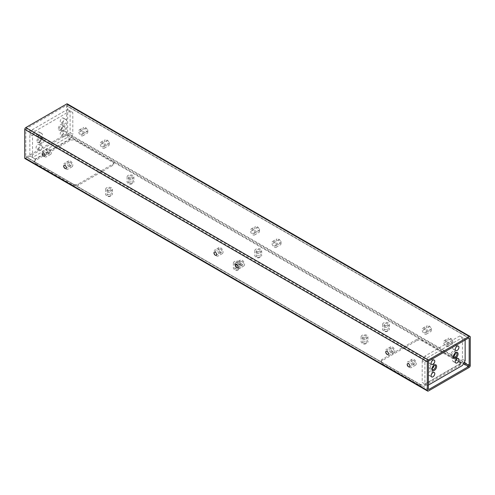 <?xml version="1.0" encoding="UTF-8"?>
<svg xmlns="http://www.w3.org/2000/svg" width="495" height="495" viewBox="0 0 495 495"><rect width="100%" height="100%" fill="white"/><g stroke="black" fill="none" stroke-linecap="round" stroke-linejoin="round"><path stroke-width="0.37" stroke-dasharray="2.48 1.86" d="M387.3 331.31A1.869 1.077 180 0 1 385.265 331.545A1.869 1.077 180 0 1 384.114 330.549A1.869 1.077 180 0 1 385.982 329.472A1.869 1.077 180 0 1 387.845 330.549A1.869 1.077 180 0 1 387.3 331.31M365.83 343.709A1.869 1.077 180 0 1 363.794 343.938A1.869 1.077 180 0 1 362.643 342.948A1.869 1.077 180 0 1 364.512 341.866A1.869 1.077 180 0 1 366.374 342.948A1.869 1.077 180 0 1 365.83 343.709M259.553 257.561A1.869 1.077 180 0 1 257.524 257.79A1.869 1.077 180 0 1 256.367 256.8A1.869 1.077 180 0 1 258.235 255.717A1.869 1.077 180 0 1 260.104 256.8A1.869 1.077 180 0 1 259.553 257.561M238.083 269.954A1.869 1.077 180 0 1 236.053 270.19A1.869 1.077 180 0 1 234.896 269.193A1.869 1.077 180 0 1 236.765 268.117A1.869 1.077 180 0 1 238.633 269.193A1.869 1.077 180 0 1 238.083 269.954M131.806 183.806A1.869 1.077 180 0 1 129.777 184.041A1.869 1.077 180 0 1 128.626 183.045A1.869 1.077 180 0 1 130.488 181.968A1.869 1.077 180 0 1 132.357 183.045A1.869 1.077 180 0 1 131.806 183.806M110.342 196.199A1.869 1.077 180 0 1 108.306 196.435A1.869 1.077 180 0 1 107.155 195.438A1.869 1.077 180 0 1 109.018 194.362A1.869 1.077 180 0 1 110.886 195.438A1.869 1.077 180 0 1 110.342 196.199M67.376 103.944A1.516 0.879 -60 0 1 67.691 104.643L67.691 133.149A1.516 0.879 -60 0 1 66.615 135.011L25.82 158.561A1.516 0.879 -60 0 1 25.066 158.635M416.573 340.777A3.793 2.19 180 0 1 421.944 340.777L459.515 362.47A3.793 2.19 180 0 1 460.628 364.017A3.793 2.19 180 0 1 459.515 365.57L425.162 385.401A3.793 2.19 180 0 1 419.797 385.401L382.22 363.707A3.793 2.19 180 0 1 381.113 362.161A3.793 2.19 180 0 1 382.22 360.607L416.573 340.777L416.573 339.539L382.22 359.37A3.793 2.19 0 0 0 381.113 360.917A3.793 2.19 0 0 0 382.22 362.47L73.056 183.973A3.793 2.19 0 0 0 78.427 183.973L112.78 164.142A3.793 2.19 0 0 0 113.887 162.589A3.793 2.19 0 0 0 112.78 161.042L75.203 139.349A3.793 2.19 0 0 0 69.838 139.349L35.485 159.18A3.793 2.19 0 0 0 34.372 160.733A3.793 2.19 0 0 0 35.485 162.28L73.056 183.973L73.056 185.21L35.485 163.523A3.793 2.19 180 0 1 34.372 161.97A3.793 2.19 180 0 1 35.485 160.423L69.838 140.586A3.793 2.19 180 0 1 75.203 140.586L112.78 162.28A3.793 2.19 180 0 1 113.887 163.833A3.793 2.19 180 0 1 112.78 165.379L78.427 185.21A3.793 2.19 180 0 1 73.056 185.21M66.082 134.083L26.359 157.014A0.761 0.439 -60 0 1 25.981 157.051A0.761 0.439 -60 0 1 25.82 156.705L25.82 129.43A0.761 0.439 -60 0 1 26.359 128.502L66.082 105.571A0.761 0.439 -60 0 1 66.46 105.534A0.761 0.439 -60 0 1 66.615 105.881L66.615 133.149A0.761 0.439 -60 0 1 66.082 134.083L75.203 139.349L75.203 140.586M366.925 340.312A3.415 1.974 180 0 1 367.927 341.705A3.415 1.974 180 0 1 364.512 343.679A3.415 1.974 180 0 1 361.096 341.705A3.415 1.974 180 0 1 363.206 339.886A3.415 1.974 180 0 1 366.925 340.312M388.396 327.919A3.415 1.974 180 0 1 389.398 329.311A3.415 1.974 180 0 1 385.982 331.285A3.415 1.974 180 0 1 382.567 329.311A3.415 1.974 180 0 1 384.671 327.486A3.415 1.974 180 0 1 388.396 327.919M260.648 254.164A3.415 1.974 180 0 1 261.651 255.556A3.415 1.974 180 0 1 258.235 257.53A3.415 1.974 180 0 1 254.82 255.556A3.415 1.974 180 0 1 256.93 253.737A3.415 1.974 180 0 1 260.648 254.164M239.178 266.558A3.415 1.974 180 0 1 240.18 267.956A3.415 1.974 180 0 1 236.765 269.923A3.415 1.974 180 0 1 233.349 267.956A3.415 1.974 180 0 1 235.459 266.131A3.415 1.974 180 0 1 239.178 266.558M132.907 180.409A3.415 1.974 180 0 1 133.904 181.801A3.415 1.974 180 0 1 130.488 183.775A3.415 1.974 180 0 1 127.073 181.801A3.415 1.974 180 0 1 129.183 179.982A3.415 1.974 180 0 1 132.907 180.409M111.437 192.803A3.415 1.974 180 0 1 112.433 194.201A3.415 1.974 180 0 1 109.018 196.169A3.415 1.974 180 0 1 105.602 194.201A3.415 1.974 180 0 1 107.712 192.376A3.415 1.974 180 0 1 111.437 192.803M25.82 156.705L419.797 384.163A3.793 2.19 0 0 0 425.162 384.163L459.515 364.326A3.793 2.19 0 0 0 460.628 362.779A3.793 2.19 0 0 0 459.515 361.226L421.944 339.539A3.793 2.19 0 0 0 416.573 339.539M409.6 367.426A3.415 1.974 -120 0 0 411.308 367.593A3.415 1.974 -120 0 0 411.308 363.652A3.415 1.974 -120 0 0 407.892 361.678A3.415 1.974 -120 0 0 407.366 364.419A3.415 1.974 -120 0 0 409.6 367.426M388.13 355.033A3.415 1.974 -120 0 0 389.837 355.2A3.415 1.974 -120 0 0 389.837 351.258A3.415 1.974 -120 0 0 386.422 349.284A3.415 1.974 -120 0 0 385.896 352.019A3.415 1.974 -120 0 0 388.13 355.033M237.841 268.265A3.415 1.974 -120 0 0 239.549 268.432A3.415 1.974 -120 0 0 239.549 264.485A3.415 1.974 -120 0 0 236.134 262.517A3.415 1.974 -120 0 0 235.608 265.252A3.415 1.974 -120 0 0 237.841 268.265M216.371 255.865A3.415 1.974 -120 0 0 218.078 256.039A3.415 1.974 -120 0 0 218.078 252.091A3.415 1.974 -120 0 0 214.663 250.117A3.415 1.974 -120 0 0 214.137 252.858A3.415 1.974 -120 0 0 216.371 255.865M66.082 169.098A3.415 1.974 -120 0 0 67.79 169.265A3.415 1.974 -120 0 0 67.79 165.324A3.415 1.974 -120 0 0 64.369 163.35A3.415 1.974 -120 0 0 63.849 166.091A3.415 1.974 -120 0 0 66.082 169.098M44.612 156.705A3.415 1.974 -120 0 0 46.32 156.872A3.415 1.974 -120 0 0 46.32 152.93A3.415 1.974 -120 0 0 42.904 150.956A3.415 1.974 -120 0 0 42.378 153.691A3.415 1.974 -120 0 0 44.612 156.705M419.797 385.401L419.797 384.163L382.22 362.47L382.22 363.707M450.388 338.295A3.415 1.974 60 0 1 452.622 341.309A3.415 1.974 60 0 1 452.096 344.044A3.415 1.974 60 0 1 448.68 342.07A3.415 1.974 60 0 1 448.68 338.128A3.415 1.974 60 0 1 450.388 338.295M428.918 325.902A3.415 1.974 60 0 1 431.151 328.909A3.415 1.974 60 0 1 430.631 331.65A3.415 1.974 60 0 1 427.21 329.676A3.415 1.974 60 0 1 427.21 325.735A3.415 1.974 60 0 1 428.918 325.902M278.629 239.135A3.415 1.974 60 0 1 280.863 242.142A3.415 1.974 60 0 1 280.337 244.883A3.415 1.974 60 0 1 276.922 242.909A3.415 1.974 60 0 1 276.922 238.961A3.415 1.974 60 0 1 278.629 239.135M257.159 226.735A3.415 1.974 60 0 1 259.392 229.748A3.415 1.974 60 0 1 258.866 232.483A3.415 1.974 60 0 1 255.451 230.515A3.415 1.974 60 0 1 255.451 226.568A3.415 1.974 60 0 1 257.159 226.735M106.871 139.967A3.415 1.974 60 0 1 109.104 142.981A3.415 1.974 60 0 1 108.578 145.716A3.415 1.974 60 0 1 105.163 143.742A3.415 1.974 60 0 1 105.163 139.8A3.415 1.974 60 0 1 106.871 139.967M85.4 127.574A3.415 1.974 60 0 1 87.634 130.581A3.415 1.974 60 0 1 87.108 133.322A3.415 1.974 60 0 1 83.692 131.348A3.415 1.974 60 0 1 83.692 127.407A3.415 1.974 60 0 1 85.4 127.574M452.783 341.228A1.869 1.077 60 0 1 452.399 342.082A1.869 1.077 60 0 1 450.53 341.006A1.869 1.077 60 0 1 450.53 338.852A1.869 1.077 60 0 1 451.966 339.347A1.869 1.077 60 0 1 452.783 341.228M431.312 328.835A1.869 1.077 60 0 1 430.928 329.689A1.869 1.077 60 0 1 429.06 328.612A1.869 1.077 60 0 1 429.06 326.453A1.869 1.077 60 0 1 430.502 326.954A1.869 1.077 60 0 1 431.312 328.835M281.024 242.061A1.869 1.077 60 0 1 280.64 242.921A1.869 1.077 60 0 1 278.772 241.838A1.869 1.077 60 0 1 278.772 239.685A1.869 1.077 60 0 1 280.207 240.186A1.869 1.077 60 0 1 281.024 242.061M259.553 229.668A1.869 1.077 60 0 1 259.17 230.522A1.869 1.077 60 0 1 257.301 229.445A1.869 1.077 60 0 1 257.301 227.292A1.869 1.077 60 0 1 258.743 227.793A1.869 1.077 60 0 1 259.553 229.668M109.265 142.9A1.869 1.077 60 0 1 108.881 143.754A1.869 1.077 60 0 1 107.013 142.678A1.869 1.077 60 0 1 107.013 140.524A1.869 1.077 60 0 1 108.448 141.019A1.869 1.077 60 0 1 109.265 142.9M87.794 130.507A1.869 1.077 60 0 1 87.411 131.361A1.869 1.077 60 0 1 85.542 130.284A1.869 1.077 60 0 1 85.542 128.125A1.869 1.077 60 0 1 86.984 128.626A1.869 1.077 60 0 1 87.794 130.507M48.906 154.223A3.415 1.974 60 0 1 46.672 151.216A3.415 1.974 60 0 1 47.198 148.475A3.415 1.974 60 0 1 49.828 149.391A3.415 1.974 60 0 1 51.319 152.831A3.415 1.974 60 0 1 50.614 154.391A3.415 1.974 60 0 1 48.906 154.223M48.906 149.911A1.869 1.077 60 0 1 50.224 152.194A1.869 1.077 60 0 1 49.834 153.048A1.869 1.077 60 0 1 47.972 151.971A1.869 1.077 60 0 1 47.972 149.818A1.869 1.077 60 0 1 48.906 149.911M70.37 166.617A3.415 1.974 60 0 1 68.143 163.61A3.415 1.974 60 0 1 68.663 160.875A3.415 1.974 60 0 1 71.299 161.785A3.415 1.974 60 0 1 72.79 165.225A3.415 1.974 60 0 1 72.084 166.79A3.415 1.974 60 0 1 70.37 166.617M70.37 162.304A1.869 1.077 60 0 1 71.695 164.594A1.869 1.077 60 0 1 71.305 165.448A1.869 1.077 60 0 1 69.442 164.371A1.869 1.077 60 0 1 69.442 162.212A1.869 1.077 60 0 1 70.37 162.304M220.665 253.391A3.415 1.974 60 0 1 218.431 250.377A3.415 1.974 60 0 1 218.957 247.642A3.415 1.974 60 0 1 221.587 248.558A3.415 1.974 60 0 1 223.078 251.992A3.415 1.974 60 0 1 222.373 253.558A3.415 1.974 60 0 1 220.665 253.391M220.665 249.078A1.869 1.077 60 0 1 221.983 251.361A1.869 1.077 60 0 1 221.593 252.215A1.869 1.077 60 0 1 219.731 251.138A1.869 1.077 60 0 1 219.731 248.985A1.869 1.077 60 0 1 220.665 249.078M242.135 265.784A3.415 1.974 60 0 1 239.902 262.771A3.415 1.974 60 0 1 240.428 260.036A3.415 1.974 60 0 1 243.057 260.952A3.415 1.974 60 0 1 244.549 264.392A3.415 1.974 60 0 1 243.843 265.951A3.415 1.974 60 0 1 242.135 265.784M242.135 261.471A1.869 1.077 60 0 1 243.453 263.755A1.869 1.077 60 0 1 243.064 264.608A1.869 1.077 60 0 1 241.201 263.532A1.869 1.077 60 0 1 241.201 261.379A1.869 1.077 60 0 1 242.135 261.471M392.424 352.551A3.415 1.974 60 0 1 390.19 349.544A3.415 1.974 60 0 1 390.716 346.803A3.415 1.974 60 0 1 393.346 347.719A3.415 1.974 60 0 1 394.837 351.159A3.415 1.974 60 0 1 394.131 352.718A3.415 1.974 60 0 1 392.424 352.551M392.424 348.239A1.869 1.077 60 0 1 393.742 350.522A1.869 1.077 60 0 1 393.352 351.382A1.869 1.077 60 0 1 391.489 350.299A1.869 1.077 60 0 1 391.489 348.146A1.869 1.077 60 0 1 392.424 348.239M413.894 364.945A3.415 1.974 60 0 1 411.661 361.938A3.415 1.974 60 0 1 412.186 359.203A3.415 1.974 60 0 1 414.816 360.113A3.415 1.974 60 0 1 416.307 363.553A3.415 1.974 60 0 1 415.602 365.118A3.415 1.974 60 0 1 413.894 364.945M413.894 360.632A1.869 1.077 60 0 1 415.212 362.922A1.869 1.077 60 0 1 414.822 363.775A1.869 1.077 60 0 1 412.96 362.699A1.869 1.077 60 0 1 412.96 360.539A1.869 1.077 60 0 1 413.894 360.632M81.106 130.055A3.415 1.974 -120 0 0 79.398 129.882A3.415 1.974 -120 0 0 79.398 133.829A3.415 1.974 -120 0 0 82.814 135.797A3.415 1.974 -120 0 0 83.525 134.238A3.415 1.974 -120 0 0 81.106 130.055M81.106 134.368A1.869 1.077 -120 0 0 82.04 134.461A1.869 1.077 -120 0 0 82.43 133.601A1.869 1.077 -120 0 0 81.613 131.726A1.869 1.077 -120 0 0 80.178 131.225A1.869 1.077 -120 0 0 79.887 132.722A1.869 1.077 -120 0 0 81.106 134.368M102.576 142.449A3.415 1.974 -120 0 0 100.869 142.282A3.415 1.974 -120 0 0 100.869 146.223A3.415 1.974 -120 0 0 104.284 148.197A3.415 1.974 -120 0 0 104.996 146.631A3.415 1.974 -120 0 0 102.576 142.449M102.576 146.761A1.869 1.077 -120 0 0 103.511 146.854A1.869 1.077 -120 0 0 103.9 146A1.869 1.077 -120 0 0 103.084 144.119A1.869 1.077 -120 0 0 101.648 143.618A1.869 1.077 -120 0 0 101.357 145.115A1.869 1.077 -120 0 0 102.576 146.761M252.865 229.216A3.415 1.974 -120 0 0 251.157 229.049A3.415 1.974 -120 0 0 251.157 232.99A3.415 1.974 -120 0 0 254.572 234.964A3.415 1.974 -120 0 0 255.284 233.399A3.415 1.974 -120 0 0 252.865 229.216M252.865 233.529A1.869 1.077 -120 0 0 253.799 233.621A1.869 1.077 -120 0 0 254.189 232.768A1.869 1.077 -120 0 0 253.372 230.887A1.869 1.077 -120 0 0 251.936 230.392A1.869 1.077 -120 0 0 251.646 231.883A1.869 1.077 -120 0 0 252.865 233.529M274.335 241.61A3.415 1.974 -120 0 0 272.627 241.442A3.415 1.974 -120 0 0 272.627 245.39A3.415 1.974 -120 0 0 276.043 247.358A3.415 1.974 -120 0 0 276.755 245.798A3.415 1.974 -120 0 0 274.335 241.61M274.335 245.922A1.869 1.077 -120 0 0 275.269 246.015A1.869 1.077 -120 0 0 275.659 245.161A1.869 1.077 -120 0 0 274.843 243.286A1.869 1.077 -120 0 0 273.407 242.785A1.869 1.077 -120 0 0 273.116 244.283A1.869 1.077 -120 0 0 274.335 245.922M424.63 328.383A3.415 1.974 -120 0 0 422.916 328.21A3.415 1.974 -120 0 0 422.916 332.157A3.415 1.974 -120 0 0 426.337 334.125A3.415 1.974 -120 0 0 427.043 332.566A3.415 1.974 -120 0 0 424.63 328.383M424.63 332.696A1.869 1.077 -120 0 0 425.558 332.789A1.869 1.077 -120 0 0 425.947 331.935A1.869 1.077 -120 0 0 425.131 330.054A1.869 1.077 -120 0 0 423.695 329.552A1.869 1.077 -120 0 0 423.404 331.05A1.869 1.077 -120 0 0 424.63 332.696M446.094 340.777A3.415 1.974 -120 0 0 444.386 340.61A3.415 1.974 -120 0 0 444.386 344.551A3.415 1.974 -120 0 0 447.802 346.525A3.415 1.974 -120 0 0 448.513 344.959A3.415 1.974 -120 0 0 446.094 340.777M446.094 345.089A1.869 1.077 -120 0 0 447.028 345.182A1.869 1.077 -120 0 0 447.418 344.328A1.869 1.077 -120 0 0 446.601 342.447A1.869 1.077 -120 0 0 445.166 341.952A1.869 1.077 -120 0 0 444.875 343.443A1.869 1.077 -120 0 0 446.094 345.089M111.437 187.846A3.415 1.974 0 0 0 107.712 187.419A3.415 1.974 0 0 0 105.602 189.238A3.415 1.974 0 0 0 107.712 191.064A3.415 1.974 0 0 0 111.437 190.637A3.415 1.974 0 0 0 112.433 189.238A3.415 1.974 0 0 0 111.437 187.846M107.7 190.006A1.869 1.077 0 0 0 110.342 190.006A1.869 1.077 0 0 0 110.886 189.238A1.869 1.077 0 0 0 109.018 188.162A1.869 1.077 0 0 0 107.155 189.238A1.869 1.077 0 0 0 107.7 190.006M132.907 175.453A3.415 1.974 0 0 0 129.183 175.026A3.415 1.974 0 0 0 127.073 176.845A3.415 1.974 0 0 0 129.183 178.67A3.415 1.974 0 0 0 132.907 178.237A3.415 1.974 0 0 0 133.904 176.845A3.415 1.974 0 0 0 132.907 175.453M129.17 177.606A1.869 1.077 0 0 0 131.806 177.606A1.869 1.077 0 0 0 132.357 176.845A1.869 1.077 0 0 0 130.488 175.768A1.869 1.077 0 0 0 128.626 176.845A1.869 1.077 0 0 0 129.17 177.606M239.178 261.601A3.415 1.974 0 0 0 235.459 261.174A3.415 1.974 0 0 0 233.349 262.994A3.415 1.974 0 0 0 235.459 264.819A3.415 1.974 0 0 0 239.178 264.392A3.415 1.974 0 0 0 240.18 262.994A3.415 1.974 0 0 0 239.178 261.601M235.447 263.755A1.869 1.077 0 0 0 238.083 263.755A1.869 1.077 0 0 0 238.633 262.994A1.869 1.077 0 0 0 236.765 261.917A1.869 1.077 0 0 0 234.896 262.994A1.869 1.077 0 0 0 235.447 263.755M260.648 249.202A3.415 1.974 0 0 0 256.93 248.775A3.415 1.974 0 0 0 254.82 250.6A3.415 1.974 0 0 0 256.93 252.419A3.415 1.974 0 0 0 260.648 251.992A3.415 1.974 0 0 0 261.651 250.6A3.415 1.974 0 0 0 260.648 249.202M256.917 251.361A1.869 1.077 0 0 0 259.553 251.361A1.869 1.077 0 0 0 260.104 250.6A1.869 1.077 0 0 0 258.235 249.523A1.869 1.077 0 0 0 256.367 250.6A1.869 1.077 0 0 0 256.917 251.361M388.396 322.957A3.415 1.974 0 0 0 384.671 322.53A3.415 1.974 0 0 0 382.567 324.355A3.415 1.974 0 0 0 384.671 326.174A3.415 1.974 0 0 0 388.396 325.747A3.415 1.974 0 0 0 389.398 324.355A3.415 1.974 0 0 0 388.396 322.957M384.658 325.116A1.869 1.077 0 0 0 387.3 325.116A1.869 1.077 0 0 0 387.845 324.355A1.869 1.077 0 0 0 385.982 323.272A1.869 1.077 0 0 0 384.114 324.355A1.869 1.077 0 0 0 384.658 325.116M366.925 335.356A3.415 1.974 0 0 0 363.206 334.923A3.415 1.974 0 0 0 361.096 336.749A3.415 1.974 0 0 0 363.206 338.568A3.415 1.974 0 0 0 366.925 338.141A3.415 1.974 0 0 0 367.927 336.749A3.415 1.974 0 0 0 366.925 335.356M363.194 337.51A1.869 1.077 0 0 0 365.83 337.51A1.869 1.077 0 0 0 366.374 336.749A1.869 1.077 0 0 0 364.512 335.672A1.869 1.077 0 0 0 362.643 336.749A1.869 1.077 0 0 0 363.194 337.51M70.104 138.885L35.219 159.025L32.534 157.478L32.534 135.785L29.849 134.238L29.849 155.931L32.534 157.478L67.419 137.338L70.104 138.885L72.79 134.238L70.104 132.685L70.104 110.991L67.419 109.445L32.534 129.585L35.219 131.138L70.104 110.991L72.79 112.544L72.79 134.238M39.606 142.548A3.279 1.893 -60 0 1 41.927 138.526A3.279 1.893 -60 0 1 44.247 139.868A3.279 1.893 -60 0 1 41.927 143.89A3.279 1.893 -60 0 1 39.606 142.548L39.606 141.929A2.525 1.454 -60 0 1 41.388 138.841A2.525 1.454 -60 0 1 42.65 138.711A2.525 1.454 -60 0 1 42.65 141.626A2.525 1.454 -60 0 1 40.126 143.086A2.525 1.454 -60 0 1 39.606 141.929M61.077 130.154A3.279 1.893 -60 0 1 63.397 126.132A3.279 1.893 -60 0 1 65.717 127.475A3.279 1.893 -60 0 1 63.397 131.491A3.279 1.893 -60 0 1 61.077 130.154L61.077 129.535A2.525 1.454 -60 0 1 62.859 126.442A2.525 1.454 -60 0 1 64.121 126.318A2.525 1.454 -60 0 1 64.121 129.232A2.525 1.454 -60 0 1 61.597 130.686A2.525 1.454 -60 0 1 61.077 129.535M62.915 135.29A2.58 1.491 -60 0 1 64.041 132.691A2.58 1.491 -60 0 1 66.027 131.998A2.58 1.491 -60 0 1 66.027 134.98A2.58 1.491 -60 0 1 63.447 136.472A2.58 1.491 -60 0 1 62.915 135.29M38.759 149.236A2.58 1.491 -60 0 1 39.885 146.638A2.58 1.491 -60 0 1 41.877 145.945A2.58 1.491 -60 0 1 41.877 148.927A2.58 1.491 -60 0 1 39.291 150.418A2.58 1.491 -60 0 1 38.759 149.236M38.759 136.837A2.58 1.491 -60 0 1 39.885 134.244A2.58 1.491 -60 0 1 41.877 133.551A2.58 1.491 -60 0 1 41.877 136.533A2.58 1.491 -60 0 1 39.291 138.018A2.58 1.491 -60 0 1 38.759 136.837M62.915 122.896A2.58 1.491 -60 0 1 64.041 120.297A2.58 1.491 -60 0 1 66.027 119.604A2.58 1.491 -60 0 1 66.027 122.587A2.58 1.491 -60 0 1 63.447 124.078A2.58 1.491 -60 0 1 62.915 122.896M35.219 159.025L29.849 155.931M67.419 109.445L72.79 112.544M32.534 135.785L35.219 131.138M36.921 141.001A3.279 1.893 -60 0 1 39.241 136.979A3.279 1.893 -60 0 1 41.561 138.322A3.279 1.893 -60 0 1 39.241 142.337A3.279 1.893 -60 0 1 36.921 141.001M58.391 128.601A3.279 1.893 -60 0 1 60.712 124.585A3.279 1.893 -60 0 1 63.032 125.922A3.279 1.893 -60 0 1 60.712 129.944A3.279 1.893 -60 0 1 58.391 128.601M62.054 130.581A2.58 1.491 -60 0 1 63.341 130.451A2.58 1.491 -60 0 1 63.341 133.433A2.58 1.491 -60 0 1 60.761 134.925A2.58 1.491 -60 0 1 60.229 133.743A2.58 1.491 -60 0 1 62.054 130.581M37.898 144.521A2.58 1.491 -60 0 1 39.192 144.398A2.58 1.491 -60 0 1 39.192 147.374A2.58 1.491 -60 0 1 36.611 148.865A2.58 1.491 -60 0 1 36.073 147.683A2.58 1.491 -60 0 1 37.898 144.521M37.898 132.128A2.58 1.491 -60 0 1 39.192 131.998A2.58 1.491 -60 0 1 39.192 134.98A2.58 1.491 -60 0 1 36.611 136.472A2.58 1.491 -60 0 1 36.073 135.29A2.58 1.491 -60 0 1 37.898 132.128M62.054 118.181A2.58 1.491 -60 0 1 63.341 118.058A2.58 1.491 -60 0 1 63.341 121.034A2.58 1.491 -60 0 1 60.761 122.525A2.58 1.491 -60 0 1 60.229 121.343A2.58 1.491 -60 0 1 62.054 118.181M32.534 129.585L29.849 134.238M67.419 137.338L70.104 132.685M37.997 141.001A2.525 1.454 -60 0 1 39.099 138.458A2.525 1.454 -60 0 1 41.042 137.783A2.525 1.454 -60 0 1 41.561 138.94A2.525 1.454 -60 0 1 39.779 142.028A2.525 1.454 -60 0 1 38.517 142.152A2.525 1.454 -60 0 1 37.997 141.001M59.462 128.601A2.525 1.454 -60 0 1 60.563 126.064A2.525 1.454 -60 0 1 62.512 125.39A2.525 1.454 -60 0 1 63.032 126.541A2.525 1.454 -60 0 1 61.25 129.634A2.525 1.454 -60 0 1 59.988 129.758A2.525 1.454 -60 0 1 59.462 128.601M459.781 335.975L424.896 356.115L427.581 357.662L462.466 337.522L459.781 335.975L465.151 339.069L465.151 340.003M424.896 356.115L422.21 360.762L424.896 362.315L424.896 384.009L459.781 363.862L462.466 365.415M422.21 360.762L422.21 382.456L427.581 385.555L428.385 385.091M465.151 360.762L462.466 359.215L462.466 337.522L465.151 339.069M433.892 365.329A3.279 1.893 120 0 0 433.923 364.846A3.279 1.893 120 0 0 431.603 363.509A3.279 1.893 120 0 0 429.283 367.525A3.279 1.893 120 0 0 431.603 368.868A3.279 1.893 120 0 0 431.999 368.596M455.363 352.929A3.279 1.893 120 0 0 455.394 352.452A3.279 1.893 120 0 0 453.074 351.11A3.279 1.893 120 0 0 450.753 355.132A3.279 1.893 120 0 0 453.074 356.474A3.279 1.893 120 0 0 453.47 356.202M452.591 347.874A2.58 1.491 120 0 0 453.123 349.055A2.58 1.491 120 0 0 455.709 347.564A2.58 1.491 120 0 0 455.709 344.582A2.58 1.491 120 0 0 453.717 345.275A2.58 1.491 120 0 0 452.591 347.874M428.435 361.82A2.58 1.491 120 0 0 428.973 363.002A2.58 1.491 120 0 0 431.553 361.511A2.58 1.491 120 0 0 431.553 358.529A2.58 1.491 120 0 0 429.561 359.221A2.58 1.491 120 0 0 428.435 361.82M428.435 374.214A2.58 1.491 120 0 0 428.973 375.396A2.58 1.491 120 0 0 431.553 373.904A2.58 1.491 120 0 0 431.553 370.922A2.58 1.491 120 0 0 429.561 371.615A2.58 1.491 120 0 0 428.435 374.214M452.591 360.267A2.58 1.491 120 0 0 453.123 361.449A2.58 1.491 120 0 0 455.709 359.958A2.58 1.491 120 0 0 455.709 356.982A2.58 1.491 120 0 0 453.717 357.668A2.58 1.491 120 0 0 452.591 360.267M459.781 363.862L462.466 359.215M422.21 382.456L427.581 385.555M424.896 362.315L427.581 357.662M433.917 365.304A2.525 1.454 120 0 0 433.403 364.314A2.525 1.454 120 0 0 431.461 364.988A2.525 1.454 120 0 0 430.359 367.525A2.525 1.454 120 0 0 430.879 368.682A2.525 1.454 120 0 0 431.999 368.633M434.004 365.242A2.525 1.454 120 0 0 433.75 365.366A2.525 1.454 120 0 0 431.968 368.459A2.525 1.454 120 0 0 431.986 368.738M455.388 352.91A2.525 1.454 120 0 0 454.874 351.914A2.525 1.454 120 0 0 452.931 352.595A2.525 1.454 120 0 0 451.83 355.132A2.525 1.454 120 0 0 452.35 356.289A2.525 1.454 120 0 0 453.47 356.239M455.474 352.848A2.525 1.454 120 0 0 455.221 352.972A2.525 1.454 120 0 0 453.439 356.06A2.525 1.454 120 0 0 453.457 356.338M431.968 368.459L431.968 369.078M453.439 356.06L453.439 356.678M469.18 367.426L66.615 135.011M428.385 390.976L25.82 158.561M35.485 163.523L35.485 162.28L26.359 157.014M421.944 340.777L421.944 339.539L112.78 161.042L112.78 162.28M463.543 363.553L459.515 361.226L459.515 362.47M470.25 365.57L67.691 133.149M470.25 337.058L67.691 104.643M66.615 105.881L468.641 337.986L66.082 105.571M428.918 360.917L26.359 128.502M428.385 361.851L25.82 129.43M464.075 362.625L66.615 133.149M459.515 364.326L459.515 365.57M425.162 384.163L425.162 385.401M382.22 359.37L382.22 360.607M112.78 164.142L112.78 165.379M69.838 139.349L69.838 140.586M35.485 159.18L35.485 160.423M78.427 183.973L78.427 185.21M469.019 337.949L66.46 105.534M428.54 389.466L25.981 157.051M460.628 362.779L460.628 364.017M381.113 360.917L381.113 362.161M113.887 162.589L113.887 163.833M34.372 160.733L34.372 161.97M47.198 148.475L42.904 150.956M50.614 154.391L46.32 156.872M68.663 160.875L64.369 163.35M72.084 166.79L67.79 169.265M218.957 247.642L214.663 250.117M222.373 253.558L218.078 256.039M240.428 260.036L236.134 262.517M243.843 265.951L239.549 268.432M390.716 346.803L386.422 349.284M394.131 352.718L389.837 355.2M412.186 359.203L407.892 361.678M415.602 365.118L411.308 367.593M47.972 149.818L42.601 152.918M49.834 153.048L44.47 156.148M69.442 162.212L64.072 165.311M71.305 165.448L65.94 168.547M219.731 248.985L214.36 252.079M221.593 252.215L216.228 255.315M241.201 261.379L235.83 264.478M243.064 264.608L237.699 267.708M391.489 348.146L386.119 351.246M393.352 351.382L387.987 354.476M412.96 360.539L407.589 363.639M414.822 363.775L409.458 366.875M82.814 135.797L87.108 133.322M79.398 129.882L83.692 127.407M104.284 148.197L108.578 145.716M100.869 142.282L105.163 139.8M254.572 234.964L258.866 232.483M251.157 229.049L255.451 226.568M276.043 247.358L280.337 244.883M272.627 241.442L276.922 238.961M426.337 334.125L430.631 331.65M422.916 328.21L427.21 325.735M447.802 346.525L452.096 344.044M444.386 340.61L448.68 338.128M82.04 134.461L87.411 131.361M80.178 131.225L85.542 128.125M103.511 146.854L108.881 143.754M101.648 143.618L107.013 140.524M253.799 233.621L259.17 230.522M251.936 230.392L257.301 227.292M275.269 246.015L280.64 242.921M273.407 242.785L278.772 239.685M425.558 332.789L430.928 329.689M423.695 329.552L429.06 326.453M447.028 345.182L452.399 342.082M445.166 341.952L450.53 338.852M105.602 189.238L105.602 194.201M112.433 189.238L112.433 194.201M127.073 176.845L127.073 181.801M133.904 176.845L133.904 181.801M233.349 262.994L233.349 267.956M240.18 262.994L240.18 267.956M254.82 250.6L254.82 255.556M261.651 250.6L261.651 255.556M382.567 324.355L382.567 329.311M389.398 324.355L389.398 329.311M361.096 336.749L361.096 341.705M367.927 336.749L367.927 341.705M107.155 189.238L107.155 195.438M110.886 189.238L110.886 195.438M128.626 176.845L128.626 183.045M132.357 176.845L132.357 183.045M234.896 262.994L234.896 269.193M238.633 262.994L238.633 269.193M256.367 250.6L256.367 256.8M260.104 250.6L260.104 256.8M362.643 336.749L362.643 342.948M366.374 336.749L366.374 342.948M384.114 324.355L384.114 330.549M387.845 324.355L387.845 330.549M66.027 119.604L63.341 118.058M63.447 124.078L60.761 122.525M41.877 133.551L39.192 131.998M39.291 138.018L36.611 136.472M41.877 145.945L39.192 144.398M39.291 150.418L36.611 148.865M66.027 131.998L63.341 130.451M63.447 136.472L60.761 134.925M38.517 142.152L40.126 143.086M41.042 137.783L42.65 138.711M59.988 129.758L61.597 130.686M62.512 125.39L64.121 126.318M41.388 138.841L41.927 138.526M41.561 138.94L41.561 138.322M39.779 142.028L39.241 142.337M62.859 126.442L63.397 126.132M63.032 126.541L63.032 125.922M61.25 129.634L60.712 129.944M453.123 361.449L455.808 363.002M455.709 356.982L458.389 358.529M428.973 375.396L431.659 376.943M431.553 370.922L434.239 372.475M428.973 363.002L431.659 364.549M431.553 358.529L434.239 360.075M453.123 349.055L455.808 350.602M455.709 344.582L458.389 346.135M435.012 365.242L433.403 364.314M432.488 369.61L430.879 368.682M456.483 352.848L454.874 351.914M453.958 357.217L452.35 356.289M433.923 365.465L433.923 364.846M432.141 368.558L431.603 368.868M433.75 365.366L434.288 365.056M455.394 353.071L455.394 352.452M453.612 356.159L453.074 356.474M455.221 352.972L455.759 352.663"/><path stroke-width="0.74" d="M469.18 367.426L428.385 390.976A1.516 0.879 -60 0 1 427.624 391.056A1.516 0.879 -60 0 1 427.309 390.357L427.309 361.851A1.516 0.879 -60 0 1 428.385 359.989L469.18 336.439A1.516 0.879 -60 0 1 469.934 336.365A1.516 0.879 -60 0 1 470.25 337.058L470.25 365.57A1.516 0.879 -60 0 1 469.18 367.426M468.641 366.498L428.918 389.429A0.761 0.439 -60 0 1 428.54 389.466A0.761 0.439 -60 0 1 428.385 389.12L428.385 361.851A0.761 0.439 -60 0 1 428.918 360.917L468.641 337.986A0.761 0.439 -60 0 1 469.019 337.949A0.761 0.439 -60 0 1 469.18 338.295L469.18 365.57A0.761 0.439 -60 0 1 468.641 366.498L463.543 363.553M427.624 391.056L25.066 158.635A1.516 0.879 -60 0 1 24.75 157.942L24.75 129.43A1.516 0.879 -60 0 1 25.82 127.574L66.615 104.024A1.516 0.879 -60 0 1 67.376 103.944L469.934 336.365M409.841 366.022A1.869 1.077 -120 0 0 409.031 364.141A1.869 1.077 -120 0 0 407.589 363.639A1.869 1.077 -120 0 0 407.589 365.799A1.869 1.077 -120 0 0 409.458 366.875A1.869 1.077 -120 0 0 409.841 366.022M388.371 353.622A1.869 1.077 -120 0 0 387.56 351.747A1.869 1.077 -120 0 0 386.119 351.246A1.869 1.077 -120 0 0 386.119 353.399A1.869 1.077 -120 0 0 387.987 354.476A1.869 1.077 -120 0 0 388.371 353.622M238.083 266.854A1.869 1.077 -120 0 0 237.272 264.98A1.869 1.077 -120 0 0 235.83 264.478A1.869 1.077 -120 0 0 235.83 266.632A1.869 1.077 -120 0 0 237.699 267.708A1.869 1.077 -120 0 0 238.083 266.854M216.612 254.461A1.869 1.077 -120 0 0 215.801 252.58A1.869 1.077 -120 0 0 214.36 252.079A1.869 1.077 -120 0 0 214.36 254.238A1.869 1.077 -120 0 0 216.228 255.315A1.869 1.077 -120 0 0 216.612 254.461M66.324 167.694A1.869 1.077 -120 0 0 65.513 165.813A1.869 1.077 -120 0 0 64.072 165.311A1.869 1.077 -120 0 0 64.072 167.471A1.869 1.077 -120 0 0 65.94 168.547A1.869 1.077 -120 0 0 66.324 167.694M44.853 155.294A1.869 1.077 -120 0 0 44.043 153.419A1.869 1.077 -120 0 0 42.601 152.918A1.869 1.077 -120 0 0 42.601 155.071A1.869 1.077 -120 0 0 44.47 156.148A1.869 1.077 -120 0 0 44.853 155.294M428.385 385.091L462.466 365.415L465.151 360.762L465.151 340.003M431.999 368.596A3.279 1.893 120 0 0 433.892 365.329M453.47 356.202A3.279 1.893 120 0 0 455.363 352.929M431.968 369.078A3.279 1.893 120 0 0 434.288 370.415A3.279 1.893 120 0 0 436.609 366.399A3.279 1.893 120 0 0 434.288 365.056A3.279 1.893 120 0 0 431.968 369.078M453.439 356.678A3.279 1.893 120 0 0 455.759 358.021A3.279 1.893 120 0 0 458.079 353.999A3.279 1.893 120 0 0 455.759 352.663A3.279 1.893 120 0 0 453.439 356.678M457.102 350.479A2.58 1.491 120 0 0 458.785 348.202A2.58 1.491 120 0 0 458.389 346.135A2.58 1.491 120 0 0 456.402 346.822A2.58 1.491 120 0 0 455.276 349.421A2.58 1.491 120 0 0 455.808 350.602A2.58 1.491 120 0 0 457.102 350.479M432.946 364.419A2.58 1.491 120 0 0 434.635 362.148A2.58 1.491 120 0 0 434.239 360.075A2.58 1.491 120 0 0 432.246 360.768A2.58 1.491 120 0 0 431.12 363.367A2.58 1.491 120 0 0 431.659 364.549A2.58 1.491 120 0 0 432.946 364.419M432.946 376.819A2.58 1.491 120 0 0 434.635 374.542A2.58 1.491 120 0 0 434.239 372.475A2.58 1.491 120 0 0 432.246 373.168A2.58 1.491 120 0 0 431.12 375.761A2.58 1.491 120 0 0 431.659 376.943A2.58 1.491 120 0 0 432.946 376.819M457.102 362.872A2.58 1.491 120 0 0 458.785 360.595A2.58 1.491 120 0 0 458.389 358.529A2.58 1.491 120 0 0 456.402 359.221A2.58 1.491 120 0 0 455.276 361.82A2.58 1.491 120 0 0 455.808 363.002A2.58 1.491 120 0 0 457.102 362.872M431.999 368.633A2.525 1.454 120 0 0 432.141 368.558A2.525 1.454 120 0 0 433.923 365.465A2.525 1.454 120 0 0 433.917 365.304M431.986 368.738A2.525 1.454 120 0 0 432.488 369.61A2.525 1.454 120 0 0 435.012 368.156A2.525 1.454 120 0 0 435.012 365.242A2.525 1.454 120 0 0 434.004 365.242M453.47 356.239A2.525 1.454 120 0 0 453.612 356.159A2.525 1.454 120 0 0 455.394 353.071A2.525 1.454 120 0 0 455.388 352.91M453.457 356.338A2.525 1.454 120 0 0 453.958 357.217A2.525 1.454 120 0 0 456.483 355.757A2.525 1.454 120 0 0 456.483 352.848A2.525 1.454 120 0 0 455.474 352.848M428.918 389.429L428.385 389.12M427.309 390.357L24.75 157.942M427.309 361.851L24.75 129.43M428.385 359.989L25.82 127.574M469.18 336.439L66.615 104.024M469.18 338.295L468.641 337.986M469.18 365.57L464.075 362.625"/></g></svg>
